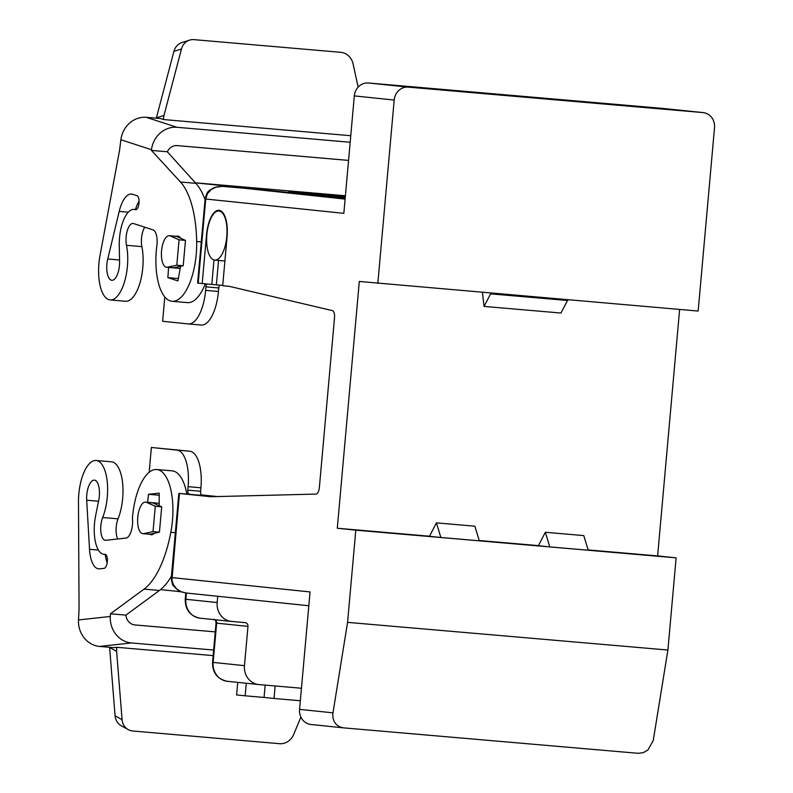 <?xml version="1.0" encoding="UTF-8"?>
<svg xmlns="http://www.w3.org/2000/svg" width="793" height="793" viewBox="0 0 793 793"><rect width="100%" height="100%" fill="white"/><g stroke="black" fill="none" stroke-linecap="round" stroke-linejoin="round"><path stroke-width="1.19" d="M214.645 260.084A24.633 10.022 -85.1 0 0 214.715 260.094A24.633 10.022 -85.1 0 0 226.808 236.492A24.633 10.022 -85.1 0 0 219.017 211.007A24.633 10.022 -85.1 0 0 218.947 210.997A24.633 10.022 -85.1 0 0 206.854 234.599A24.633 10.022 -85.1 0 0 214.645 260.084M224.25 260.917A24.633 10.022 -85.1 0 0 224.32 260.917A24.633 10.022 -85.1 0 0 224.915 260.927M169.375 235.709A15.84 6.443 -85.1 0 0 169.325 235.699A15.84 6.443 -85.1 0 0 161.554 250.875A15.84 6.443 -85.1 0 0 166.56 267.261A15.84 6.443 -85.1 0 0 166.599 267.261A15.84 6.443 -85.1 0 0 167.402 267.211L176.799 265.199L179.059 239.833L170.198 235.927A15.84 6.443 -85.1 0 0 169.375 235.709M146.418 502.346A15.84 6.443 -85.1 0 0 145.595 502.128A15.84 6.443 -85.1 0 0 145.555 502.118A15.84 6.443 -85.1 0 0 137.774 517.294A15.84 6.443 -85.1 0 0 142.78 533.679A15.84 6.443 -85.1 0 0 142.829 533.679A15.84 6.443 -85.1 0 0 143.632 533.63L153.019 531.617L155.289 506.251L146.418 502.346L152.831 502.901L161.693 506.806L159.433 532.172L153.019 531.617M301.449 688.245L258.924 684.567A17.595 16.078 -84.1 0 1 258.667 684.547A17.595 16.078 -84.1 0 1 248.05 678.461A17.595 16.078 -84.1 0 1 244.472 665.664L247.971 626.401A3.519 3.212 95.9 0 0 245.087 622.614L231.625 621.454A17.595 16.078 -84.1 0 1 231.378 621.434A17.595 16.078 -84.1 0 1 220.761 615.338A17.595 16.078 -84.1 0 1 217.173 602.541L217.738 596.286M198.21 283.151L205.724 199.013L205.119 198.944L197.606 283.071L202.195 283.557L206.577 234.48A25.336 10.309 94.9 0 1 219.017 210.304A25.336 10.309 94.9 0 1 227.085 236.611L222.704 285.688L229.534 286.392L332.436 310.628A7.038 2.865 94.9 0 1 334.507 317.904L319.381 487.368A7.038 2.865 94.9 0 1 316.06 494.089L210.769 496.725L178.841 493.405L212.831 496.309L201.719 494.931A3.519 1.427 94.9 0 1 200.807 493.801A3.519 1.427 94.9 0 1 200.609 491.273L187.792 490.173A3.519 1.427 -85.1 0 0 187.991 492.691A3.519 1.427 -85.1 0 0 188.903 493.821M206.864 283.963A3.519 1.427 -85.1 0 0 206.577 284.419A3.519 1.427 -85.1 0 0 205.942 286.848L218.759 287.958A3.519 1.427 94.9 0 1 219.393 285.52A3.519 1.427 94.9 0 1 219.621 285.143M189.814 451.237L176.998 450.137A35.199 14.314 94.9 0 1 186.147 461.447A35.199 14.314 94.9 0 1 188.11 486.664L200.926 487.774A35.199 14.314 -85.1 0 0 198.964 462.547A35.199 14.314 -85.1 0 0 189.814 451.237L151.364 447.47L149.153 472.311M188.456 323.95L201.075 325.041A35.199 14.314 -85.1 0 0 201.174 325.051A35.199 14.314 -85.1 0 0 212.058 315.822A35.199 14.314 -85.1 0 0 218.442 291.467L205.625 290.357A35.199 14.314 94.9 0 1 199.241 314.712A35.199 14.314 94.9 0 1 188.357 323.94A35.199 14.314 94.9 0 1 188.258 323.931L162.634 321.274L164.795 296.969M176.958 127.286L146.358 117.334A24.633 22.412 108 0 0 129.606 123.093A24.633 22.412 108 0 0 120.883 139.746L119.574 150.184L100.017 255.465A35.199 14.314 -85.1 0 0 99.839 284.419A35.199 14.314 -85.1 0 0 110.138 299.923A35.199 14.314 -85.1 0 0 124.491 281.902A35.199 14.314 -85.1 0 0 126.493 245.305A14.076 5.729 94.9 0 1 127.296 230.664A14.076 5.729 94.9 0 1 133.036 223.448A14.076 5.729 94.9 0 1 133.571 223.557L153.049 229.901A14.076 5.729 94.9 0 1 156.707 246.762A49.275 20.043 -85.1 0 0 155.904 262.909A49.275 20.043 -85.1 0 0 172.051 301.29A49.275 20.043 -85.1 0 0 196.684 241.498A84.464 34.357 -85.1 0 0 180.477 182.003L151.404 150.402L151.483 149.708A24.633 22.412 -72 0 1 160.206 133.055A24.633 22.412 -72 0 1 176.958 127.286L350.179 142.254M180.616 238.247A16.187 6.582 -85.1 0 0 177.691 236.076A16.187 6.582 -85.1 0 0 176.314 236.304M106.758 268.222A15.483 6.294 -85.1 0 0 111.833 280.286A15.483 6.294 -85.1 0 0 119.574 261.502L119.267 245.414A29.688 12.073 94.9 0 1 134.106 209.382A29.688 12.073 94.9 0 1 135.286 209.63A7.038 2.865 -85.1 0 0 135.563 209.689A7.038 2.865 -85.1 0 0 138.993 203.256A7.038 2.865 -85.1 0 0 137.04 195.722L132.54 194.255A28.151 11.449 -85.1 0 0 131.479 194.037A28.151 11.449 -85.1 0 0 119.208 211.394L107.749 258.974A15.483 6.294 -85.1 0 0 106.758 268.222M348.563 160.404L177.255 145.605A10.557 9.605 108 0 0 170.079 148.073A10.557 9.605 108 0 0 167.323 151.78L151.404 150.402M350.764 135.722L163.497 119.545L163.507 118.91A14.076 12.678 -107.6 0 1 163.645 117.146A14.076 12.678 -107.6 0 1 163.982 115.431L181.478 48.978A14.076 12.678 -107.6 0 1 186.167 41.88A14.076 12.678 -107.6 0 1 189.547 40.146A14.076 12.678 -107.6 0 1 194.057 39.65L340.831 52.328A14.076 12.678 -107.6 0 1 348.613 55.906A14.076 12.678 -107.6 0 1 353.054 63.797L358.139 87.131M189.547 40.146L181.974 42.554A14.076 12.678 72.4 0 0 178.594 44.289A14.076 12.678 72.4 0 0 173.905 51.386L156.409 117.84A14.076 12.678 72.4 0 0 156.32 118.197M163.497 119.545L160.513 118.553L146.358 117.334M78.497 619.957L79.062 609.44L78.477 502.078A35.199 14.314 94.9 0 1 83.434 473.619A35.199 14.314 94.9 0 1 96.082 460.495A35.199 14.314 94.9 0 1 107.154 480.925A35.199 14.314 94.9 0 1 102.674 517.502A14.076 5.729 -85.1 0 0 100.889 532.123A14.076 5.729 -85.1 0 0 105.32 540.301A14.076 5.729 -85.1 0 0 105.776 540.291L126.018 538.08A14.076 5.729 -85.1 0 0 132.431 518.404A49.275 20.043 94.9 0 1 134.195 504.943A49.275 20.043 94.9 0 1 156.756 469.525A49.275 20.043 94.9 0 1 170.842 532.291A84.464 34.357 94.9 0 1 144.058 589.12L110.445 613.792L110.296 616.468L78.497 619.957A24.633 22.432 83.7 0 0 84.137 637.869A24.633 22.432 83.7 0 0 99.611 646.434L113.756 647.653L116.868 647.296L213.139 655.613M86.695 500.224A15.483 6.294 94.9 0 1 87.359 490.936A15.483 6.294 94.9 0 1 94.387 480.132A15.483 6.294 94.9 0 1 98.748 500.175L95.596 515.896A29.688 12.073 -85.1 0 0 103.962 554.337A29.688 12.073 -85.1 0 0 104.884 554.327A7.038 2.865 94.9 0 1 105.092 554.327A7.038 2.865 94.9 0 1 107.362 561.305A7.038 2.865 94.9 0 1 104.111 568.353L99.591 568.849A28.151 11.449 94.9 0 1 98.659 568.859A28.151 11.449 94.9 0 1 89.53 549.291L86.695 500.224L98.53 501.245M171.447 576.194A84.464 34.357 94.9 0 1 159.443 590.448L125.918 615.12A10.557 9.615 83.7 0 0 128.317 621.276A10.557 9.615 83.7 0 0 134.949 624.943L215.26 631.882M99.611 646.434L131.41 642.945A24.633 22.432 -96.3 0 1 115.937 634.39A24.633 22.432 -96.3 0 1 110.296 616.468M300.894 717.07L293.658 734.506A14.076 12.648 -60.8 0 1 287.899 741.505A14.076 12.648 -60.8 0 1 279.602 743.685L132.827 731.007A14.076 12.648 -60.8 0 1 128.179 729.59A14.076 12.648 -60.8 0 1 125.453 727.468A14.076 12.648 -60.8 0 1 122.092 719.687L116.621 651.42A14.076 12.648 -60.8 0 1 116.591 649.675A14.076 12.648 -60.8 0 1 116.769 647.921L115.857 647.415M109.593 647.296A14.076 12.648 119.2 0 0 109.612 647.494L115.084 715.772A14.076 12.648 119.2 0 0 118.444 723.553A14.076 12.648 119.2 0 0 121.16 725.664L128.179 729.59M354.322 95.903L394.19 100.047A14.076 12.857 -84.1 0 1 398.82 90.452A14.076 12.857 -84.1 0 1 408.246 87.131L368.378 82.987A14.076 12.857 95.9 0 0 358.951 86.318A14.076 12.857 95.9 0 0 354.322 95.903L343.835 213.337L205.724 199.013L207.389 193.75L211.196 189.507L216.548 186.92L222.377 186.375M186.345 593.035L181.111 591.727L176.829 589.08L173.28 584.57L171.942 579.98L179.446 493.474M667.904 650.032L653.244 740.503L647.901 750.019L643.252 752.676L638.177 753.31L343.468 727.855L339.89 726.953L336.44 724.614L334.299 721.749L333.02 718.24L332.733 714.394L347.572 622.366L667.904 650.032L676.132 557.836L355.799 530.17L347.572 622.366M408.246 87.131L702.965 112.586A14.076 12.857 -84.1 0 1 703.163 112.606A14.076 12.857 -84.1 0 1 711.658 117.473A14.076 12.857 -84.1 0 1 714.523 127.713L698.157 311.054L359.308 281.456L337.293 528.247L355.799 530.17M332.911 712.828L299.566 709.368A14.076 12.857 95.9 0 0 302.44 719.608A14.076 12.857 95.9 0 0 310.925 724.475A14.076 12.857 95.9 0 0 311.134 724.495M679.621 309.448L657.625 555.923L676.132 557.836M299.566 709.368L310.053 591.935L171.328 577.532C171.813 582.657 172.567 585.452 173.588 585.948C177.721 590.17 180.229 592.123 181.101 591.796L186.097 593.005L308.814 605.743M368.378 82.987L663.097 108.453L702.965 112.586M394.19 100.047L377.825 283.379M345.163 198.488L245.057 188.328A14.076 5.729 -85.1 0 0 245.017 188.328A14.076 5.729 -85.1 0 0 244.978 188.328M490.996 293.152L484.067 306.405L482.441 292.419M484.067 306.405L560.948 313.047L567.877 299.794M490.936 293.876L567.808 300.517M440.868 537.495L479.309 540.806L474.858 526.195L436.418 522.874L440.868 537.495L429.479 536.306L436.418 522.874M545.336 532.281L549.777 546.902L538.388 545.713L545.336 532.281L583.777 535.602L588.218 550.223L549.777 546.902M116.868 647.296L116.769 647.921M131.41 642.945L213.634 650.052M125.918 615.12L110.445 613.792M147.637 502.306L148.489 494.317L159.195 493.137L159.215 505.716M154.209 533.283A16.187 6.582 94.9 0 1 151.126 534.74A16.187 6.582 94.9 0 1 149.808 534.284M105.251 554.446A28.151 11.449 -85.1 0 0 107.194 562.792M159.205 495.238L148.489 494.317M96.082 460.495L111.456 461.823A35.199 14.314 94.9 0 1 122.528 482.253A35.199 14.314 94.9 0 1 118.058 518.83A14.076 5.729 -85.1 0 0 117.721 538.982M156.756 469.525L172.131 470.854A49.275 20.043 94.9 0 1 186.841 494.069M167.323 151.78L195.851 183.332A84.464 34.357 94.9 0 1 205.06 199.628M168.602 267.429L167.868 277.639L177.929 280.91L180.566 266.319M135.286 209.63A7.038 2.865 -85.1 0 0 135.296 209.639L135.851 209.679M144.802 227.214A14.076 5.729 -85.1 0 0 141.878 246.633A35.199 14.314 94.9 0 1 139.865 283.23A35.199 14.314 94.9 0 1 125.512 301.251L110.138 299.923M135.464 209.501A28.151 11.449 94.9 0 1 139.082 201.095M178.356 278.551L167.868 277.639M205.308 283.825A49.275 20.043 94.9 0 1 187.435 302.619L172.051 301.29M205.625 290.357L205.942 286.848M218.759 287.958L218.442 291.467M187.792 490.173L188.11 486.664M176.998 450.137L151.364 447.47M200.926 487.774L200.609 491.273M217.411 496.557L201.719 494.931M246.276 683.259L245.156 695.808L264.059 697.443L265.159 685.112M264.059 697.443L274.021 698.474L275.141 685.975M300.339 700.744L274.021 698.474M237.731 682.376L236.611 694.926L245.156 695.808M161.693 506.806L155.289 506.251M159.433 532.172L150.036 534.185L143.632 533.63M345.312 196.862L288.83 191.371L345.361 196.258M170.198 235.927L176.601 236.483L185.473 240.388L183.203 265.754L176.799 265.199M185.473 240.388L179.059 239.833M183.203 265.754L173.816 267.766L167.402 267.211M290.793 193.076A21.114 19.29 -84.1 0 1 294.034 193.056L345.252 197.477M345.401 195.762L195.365 182.806M218.551 260.421L216.37 284.865L202.195 283.557M211.81 284.39L213.991 259.965M222.724 285.411L216.37 284.865M657.625 555.923L588.128 549.916M538.437 545.624L479.21 540.509M429.528 536.217L337.293 528.247M244.472 665.664L212.544 662.343C212.484 672.88 217.421 679.195 227.343 681.296A17.595 16.078 -84.1 0 1 216.727 675.21A17.595 16.078 -84.1 0 1 213.139 662.413L216.648 623.149L216.043 623.08L212.544 662.343M217.173 602.541L185.245 599.221C185.195 609.758 190.132 616.082 200.054 618.183A17.595 16.078 -84.1 0 1 189.438 612.097A17.595 16.078 -84.1 0 1 185.849 599.29L186.405 593.045M247.971 626.401L216.648 623.149A3.519 3.212 95.9 0 0 214.933 619.72M162.515 119.228L163.507 118.91M345.104 199.102L245.057 188.328L222.268 186.365L214.606 187.406C206.973 191.767 207.508 191.054 205.129 198.944M122.092 719.687L115.084 715.772M109.612 647.494L116.621 651.42M98.411 550.055L89.53 549.291M118.058 518.83L102.674 517.502M175.332 532.678L170.842 532.291M159.443 590.448L144.058 589.12M163.982 115.431L156.409 117.84M173.905 51.386L181.478 48.978M120.883 139.746L151.483 149.708M128.327 212.177L119.208 211.394M119.545 259.995L107.749 258.974M195.851 183.332L180.477 182.003M141.878 246.633L126.493 245.305M201.283 241.895L196.684 241.498M227.601 681.326A17.595 16.078 -84.1 0 1 227.343 681.296L258.667 684.547M200.302 618.203A17.595 16.078 -84.1 0 1 200.054 618.183L231.378 621.434M294.034 193.056L195.385 182.826M214.715 260.094L224.32 260.917M179 236.542L169.325 235.699M152.504 534.512L142.829 533.679M343.27 727.835L310.925 724.475M703.163 112.606L663.295 108.472M178.841 493.405L171.328 577.532M105.578 554.476L103.962 554.337M136.218 209.57L134.106 209.382M201.174 325.051L188.357 323.94M216.043 623.08C215.736 620.374 214.992 619.135 213.803 619.373M185.8 592.976L185.245 599.221M145.555 502.118L159.205 503.297M180.933 591.727L160.523 589.615M180.189 268.43L166.599 267.261M221.356 211.206L218.947 210.997"/></g></svg>
